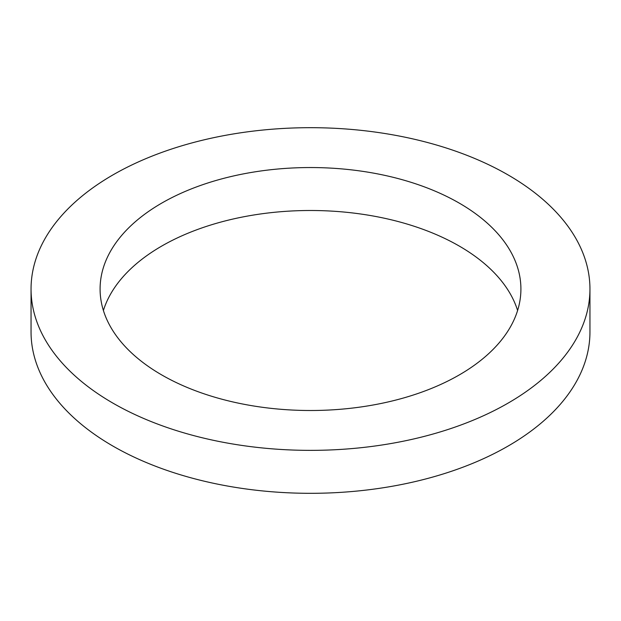 <?xml version="1.0" encoding="UTF-8"?>
<svg xmlns="http://www.w3.org/2000/svg" width="621" height="621" viewBox="0 0 621 621"><rect width="100%" height="100%" fill="white"/><g stroke="black" fill="none" stroke-linecap="round" stroke-linejoin="round"><path stroke-width="0.93" d="M459.284 203.129A210.41 121.475 0 0 0 229.98 176.791A210.41 121.475 0 0 0 100.09 289.029A210.41 121.475 0 0 0 161.716 374.921A210.41 121.475 0 0 0 391.02 401.259A210.41 121.475 0 0 0 520.91 289.029A210.41 121.475 0 0 0 459.284 203.129M517.596 310.5A210.41 121.475 0 0 0 459.284 246.079A210.41 121.475 0 0 0 247.546 216.061A210.41 121.475 0 0 0 103.404 310.5M31.05 289.029L31.05 331.971A279.45 161.336 0 0 0 112.898 446.057A279.45 161.336 0 0 0 417.444 481.034A279.45 161.336 0 0 0 589.95 331.971L589.95 289.029A279.45 161.336 0 0 0 508.102 174.943A279.45 161.336 0 0 0 203.556 139.966A279.45 161.336 0 0 0 31.05 289.029A279.45 161.336 0 0 0 112.898 403.107A279.45 161.336 0 0 0 417.444 438.084A279.45 161.336 0 0 0 589.95 289.029"/></g></svg>
